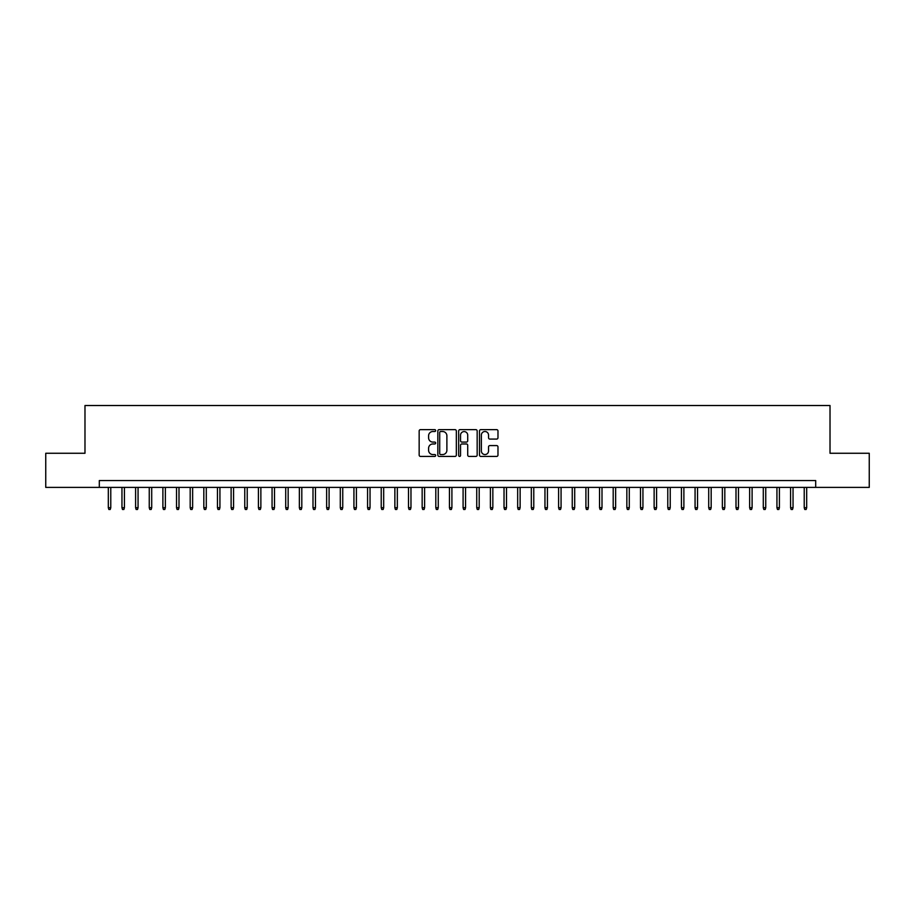 <?xml version="1.0" encoding="UTF-8"?>
<svg xmlns="http://www.w3.org/2000/svg" width="915" height="915" viewBox="0 0 915 915"><rect width="100%" height="100%" fill="white"/><g stroke="black" fill="none" stroke-linecap="round" stroke-linejoin="round"><path stroke-width="1.37" d="M435.666 430.576A0.938 0.938 0 0 0 434.728 429.638L420.5 429.638A1.338 1.338 0 0 0 419.162 430.976L419.162 455.087A1.338 1.338 0 0 0 420.5 456.425L434.728 456.425A0.938 0.938 0 0 0 435.666 455.487A0.938 0.938 0 0 0 434.728 454.549L432.887 454.549A4.289 4.289 0 0 1 428.597 450.272L428.597 448.259A4.289 4.289 0 0 1 432.887 443.969L434.728 443.969A0.938 0.938 0 0 0 435.666 443.032A0.938 0.938 0 0 0 434.728 442.094L432.887 442.094A4.289 4.289 0 0 1 428.597 437.816L428.597 435.803A4.289 4.289 0 0 1 432.887 431.514L434.728 431.514A0.938 0.938 0 0 0 435.666 430.576M496.639 439.086A1.338 1.338 0 0 0 497.977 437.747L497.977 430.976A1.338 1.338 0 0 0 496.639 429.638L480.844 429.638A1.338 1.338 0 0 0 479.494 430.976L479.494 455.087A1.338 1.338 0 0 0 480.844 456.425L496.639 456.425A1.338 1.338 0 0 0 497.977 455.087L497.977 446.92A1.338 1.338 0 0 0 496.639 445.582L489.88 445.582A1.338 1.338 0 0 0 488.541 446.92L488.541 450.969A3.58 3.58 0 0 1 484.961 454.549A3.58 3.58 0 0 1 481.37 450.969L481.37 435.105A3.58 3.58 0 0 1 484.961 431.514A3.58 3.58 0 0 1 488.541 435.105L488.541 437.747A1.338 1.338 0 0 0 489.88 439.086L496.639 439.086M99.312 487.386L45.75 487.386L45.75 453.268L84.981 453.268L84.981 405.517L830.019 405.517L830.019 453.268L869.25 453.268L869.25 487.386L815.688 487.386L815.688 480.558L99.312 480.558L99.312 487.386L815.688 487.386M456.333 430.976A1.338 1.338 0 0 0 454.984 429.638L439.189 429.638A1.338 1.338 0 0 0 437.839 430.976L437.839 455.087A1.338 1.338 0 0 0 439.189 456.425L454.984 456.425A1.338 1.338 0 0 0 456.333 455.087L456.333 430.976M460.016 429.638L475.811 429.638A1.338 1.338 0 0 1 477.161 430.976L477.161 455.087A1.338 1.338 0 0 1 475.811 456.425L469.052 456.425A1.338 1.338 0 0 1 467.714 455.087L467.714 445.308A1.338 1.338 0 0 0 466.375 443.969L461.892 443.969A1.338 1.338 0 0 0 460.542 445.308L460.542 455.487A0.938 0.938 0 0 1 459.604 456.425A0.938 0.938 0 0 1 458.667 455.487L458.667 430.976A1.338 1.338 0 0 1 460.016 429.638M440.653 431.514A0.938 0.938 0 0 0 439.715 432.452L439.715 453.623A0.938 0.938 0 0 0 440.653 454.549L442.597 454.549A4.289 4.289 0 0 0 446.886 450.272L446.886 435.803A4.289 4.289 0 0 0 442.597 431.514L440.653 431.514M467.714 435.163A3.58 3.58 0 0 0 464.134 431.583A3.58 3.58 0 0 0 460.542 435.163L460.542 440.756A1.338 1.338 0 0 0 461.892 442.094L466.375 442.094A1.338 1.338 0 0 0 467.714 440.756L467.714 435.163M110.772 507.711L110.223 509.483L108.862 509.483L108.313 507.711L110.772 507.711L110.772 487.386M108.313 507.711L108.313 487.386M124.417 507.711L123.868 509.483L122.507 509.483L121.958 507.711L124.417 507.711L124.417 487.386M121.958 507.711L121.958 487.386M138.062 507.711L137.513 509.483L136.152 509.483L135.603 507.711L138.062 507.711L138.062 487.386M135.603 507.711L135.603 487.386M151.707 507.711L151.158 509.483L149.797 509.483L149.248 507.711L151.707 507.711L151.707 487.386M149.248 507.711L149.248 487.386M165.352 507.711L164.803 509.483L163.442 509.483L162.893 507.711L165.352 507.711L165.352 487.386M162.893 507.711L162.893 487.386M178.997 507.711L178.448 509.483L177.087 509.483L176.538 507.711L178.997 507.711L178.997 487.386M176.538 507.711L176.538 487.386M192.642 507.711L192.093 509.483L190.732 509.483L190.183 507.711L192.642 507.711L192.642 487.386M190.183 507.711L190.183 487.386M206.287 507.711L205.738 509.483L204.377 509.483L203.828 507.711L206.287 507.711L206.287 487.386M203.828 507.711L203.828 487.386M219.932 507.711L219.383 509.483L218.022 509.483L217.473 507.711L219.932 507.711L219.932 487.386M217.473 507.711L217.473 487.386M233.577 507.711L233.028 509.483L231.667 509.483L231.118 507.711L233.577 507.711L233.577 487.386M231.118 507.711L231.118 487.386M247.222 507.711L246.684 509.483L245.311 509.483L244.763 507.711L247.222 507.711L247.222 487.386M244.763 507.711L244.763 487.386M260.867 507.711L260.329 509.483L258.956 509.483L258.419 507.711L260.867 507.711L260.867 487.386M258.419 507.711L258.419 487.386M274.511 507.711L273.974 509.483L272.601 509.483L272.064 507.711L274.511 507.711L274.511 487.386M272.064 507.711L272.064 487.386M288.156 507.711L287.619 509.483L286.246 509.483L285.709 507.711L288.156 507.711L288.156 487.386M285.709 507.711L285.709 487.386M301.801 507.711L301.264 509.483L299.891 509.483L299.354 507.711L301.801 507.711L301.801 487.386M299.354 507.711L299.354 487.386M315.446 507.711L314.909 509.483L313.536 509.483L312.999 507.711L315.446 507.711L315.446 487.386M312.999 507.711L312.999 487.386M329.091 507.711L328.554 509.483L327.181 509.483L326.644 507.711L329.091 507.711L329.091 487.386M326.644 507.711L326.644 487.386M342.748 507.711L342.199 509.483L340.838 509.483L340.288 507.711L342.748 507.711L342.748 487.386M340.288 507.711L340.288 487.386M356.393 507.711L355.844 509.483L354.482 509.483L353.933 507.711L356.393 507.711L356.393 487.386M353.933 507.711L353.933 487.386M370.037 507.711L369.488 509.483L368.127 509.483L367.578 507.711L370.037 507.711L370.037 487.386M367.578 507.711L367.578 487.386M383.682 507.711L383.133 509.483L381.772 509.483L381.223 507.711L383.682 507.711L383.682 487.386M381.223 507.711L381.223 487.386M397.327 507.711L396.778 509.483L395.417 509.483L394.868 507.711L397.327 507.711L397.327 487.386M394.868 507.711L394.868 487.386M410.972 507.711L410.423 509.483L409.062 509.483L408.513 507.711L410.972 507.711L410.972 487.386M408.513 507.711L408.513 487.386M424.617 507.711L424.068 509.483L422.707 509.483L422.158 507.711L424.617 507.711L424.617 487.386M422.158 507.711L422.158 487.386M438.262 507.711L437.713 509.483L436.352 509.483L435.803 507.711L438.262 507.711L438.262 487.386M435.803 507.711L435.803 487.386M451.907 507.711L451.358 509.483L449.997 509.483L449.448 507.711L451.907 507.711L451.907 487.386M449.448 507.711L449.448 487.386M465.552 507.711L465.003 509.483L463.642 509.483L463.093 507.711L465.552 507.711L465.552 487.386M463.093 507.711L463.093 487.386M479.197 507.711L478.648 509.483L477.287 509.483L476.738 507.711L479.197 507.711L479.197 487.386M476.738 507.711L476.738 487.386M492.842 507.711L492.293 509.483L490.932 509.483L490.383 507.711L492.842 507.711L492.842 487.386M490.383 507.711L490.383 487.386M506.487 507.711L505.938 509.483L504.577 509.483L504.028 507.711L506.487 507.711L506.487 487.386M504.028 507.711L504.028 487.386M520.132 507.711L519.583 509.483L518.222 509.483L517.673 507.711L520.132 507.711L520.132 487.386M517.673 507.711L517.673 487.386M533.777 507.711L533.228 509.483L531.867 509.483L531.318 507.711L533.777 507.711L533.777 487.386M531.318 507.711L531.318 487.386M547.422 507.711L546.873 509.483L545.512 509.483L544.963 507.711L547.422 507.711L547.422 487.386M544.963 507.711L544.963 487.386M561.067 507.711L560.518 509.483L559.157 509.483L558.607 507.711L561.067 507.711L561.067 487.386M558.607 507.711L558.607 487.386M574.712 507.711L574.163 509.483L572.801 509.483L572.252 507.711L574.712 507.711L574.712 487.386M572.252 507.711L572.252 487.386M588.356 507.711L587.819 509.483L586.446 509.483L585.909 507.711L588.356 507.711L588.356 487.386M585.909 507.711L585.909 487.386M602.001 507.711L601.464 509.483L600.091 509.483L599.554 507.711L602.001 507.711L602.001 487.386M599.554 507.711L599.554 487.386M615.646 507.711L615.109 509.483L613.736 509.483L613.199 507.711L615.646 507.711L615.646 487.386M613.199 507.711L613.199 487.386M629.291 507.711L628.754 509.483L627.381 509.483L626.844 507.711L629.291 507.711L629.291 487.386M626.844 507.711L626.844 487.386M642.936 507.711L642.399 509.483L641.026 509.483L640.489 507.711L642.936 507.711L642.936 487.386M640.489 507.711L640.489 487.386M656.581 507.711L656.044 509.483L654.671 509.483L654.134 507.711L656.581 507.711L656.581 487.386M654.134 507.711L654.134 487.386M670.238 507.711L669.688 509.483L668.316 509.483L667.778 507.711L670.238 507.711L670.238 487.386M667.778 507.711L667.778 487.386M683.882 507.711L683.333 509.483L681.972 509.483L681.423 507.711L683.882 507.711L683.882 487.386M681.423 507.711L681.423 487.386M697.527 507.711L696.978 509.483L695.617 509.483L695.068 507.711L697.527 507.711L697.527 487.386M695.068 507.711L695.068 487.386M711.172 507.711L710.623 509.483L709.262 509.483L708.713 507.711L711.172 507.711L711.172 487.386M708.713 507.711L708.713 487.386M724.817 507.711L724.268 509.483L722.907 509.483L722.358 507.711L724.817 507.711L724.817 487.386M722.358 507.711L722.358 487.386M738.462 507.711L737.913 509.483L736.552 509.483L736.003 507.711L738.462 507.711L738.462 487.386M736.003 507.711L736.003 487.386M752.107 507.711L751.558 509.483L750.197 509.483L749.648 507.711L752.107 507.711L752.107 487.386M749.648 507.711L749.648 487.386M765.752 507.711L765.203 509.483L763.842 509.483L763.293 507.711L765.752 507.711L765.752 487.386M763.293 507.711L763.293 487.386M779.397 507.711L778.848 509.483L777.487 509.483L776.938 507.711L779.397 507.711L779.397 487.386M776.938 507.711L776.938 487.386M793.042 507.711L792.493 509.483L791.132 509.483L790.583 507.711L793.042 507.711L793.042 487.386M790.583 507.711L790.583 487.386M806.687 507.711L806.138 509.483L804.777 509.483L804.228 507.711L806.687 507.711L806.687 487.386M804.228 507.711L804.228 487.386"/></g></svg>
